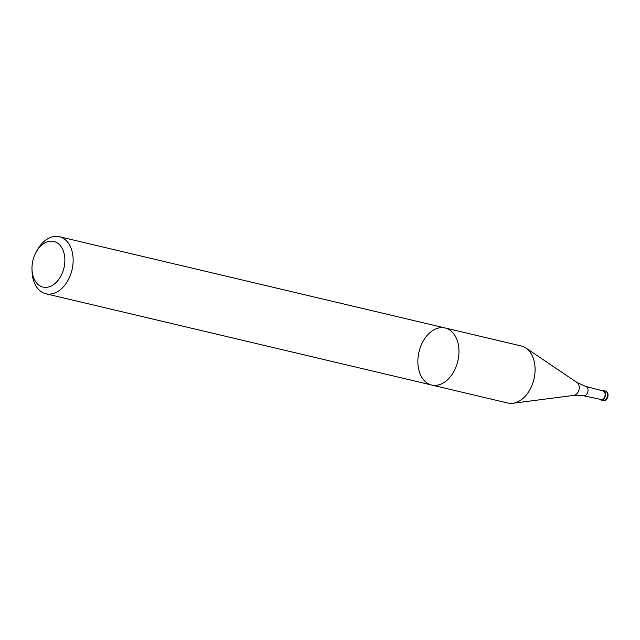 <?xml version="1.0" encoding="UTF-8"?>
<svg xmlns="http://www.w3.org/2000/svg" width="640" height="640" viewBox="0 0 640 640"><rect width="100%" height="100%" fill="white"/><g stroke="black" fill="none" stroke-linecap="round" stroke-linejoin="round"><path stroke-width="0.96" d="M431.664 385.024L507.792 403.032A29.304 19.952 -76.7 0 0 512.84 403.28A29.304 19.952 -76.7 0 0 533.952 379.104A29.304 19.952 -76.7 0 0 525.904 348.032A29.304 19.952 -76.7 0 0 525.416 347.72A29.304 19.952 -76.7 0 0 521.28 345.992L445.16 327.984A29.304 19.952 103.3 0 1 449.288 329.712A29.304 19.952 103.3 0 1 456.952 364.248A29.304 19.952 103.3 0 1 431.664 385.024A29.304 19.952 103.3 0 1 418.992 351.912A29.304 19.952 103.3 0 1 445.16 327.984A29.304 19.952 103.3 0 1 449.288 329.712A29.304 19.952 103.3 0 1 456.952 364.248A29.304 19.952 103.3 0 1 431.664 385.024L45.856 293.76A29.304 19.952 -76.7 0 0 71.144 272.984A29.304 19.952 -76.7 0 0 63.488 238.448A29.304 19.952 -76.7 0 0 59.352 236.72A29.304 19.952 -76.7 0 0 37.056 250.44L35.984 252.408A23.448 15.96 -76.7 0 0 32 269.272A23.448 15.96 -76.7 0 0 56.72 281.88A23.448 15.96 -76.7 0 0 57.128 242.816A23.448 15.96 -76.7 0 0 35.984 252.408M585.8 386.456A4.776 3.256 -76.7 0 1 586.432 386.728A4.776 3.256 -76.7 0 1 587.688 392.328A4.776 3.256 -76.7 0 1 583.6 395.76L601.096 399.504A4.4 2.992 -76.7 0 0 604.856 396.344A4.4 2.992 -76.7 0 0 603.696 391.2A4.4 2.992 -76.7 0 0 603.12 390.952L585.8 386.456L577.12 382.576A6.768 4.608 -76.7 0 0 577.008 382.504M599.68 399.2A4.888 3.328 -76.7 0 0 600.936 399.968A4.888 3.328 -76.7 0 0 605.152 396.504A4.888 3.328 -76.7 0 0 603.88 390.752A4.888 3.328 -76.7 0 0 603.192 390.464A4.888 3.328 -76.7 0 0 601.712 390.584M32 269.272L32.072 271.512A29.304 19.952 -76.7 0 0 45.856 293.76M583.6 395.76L574.104 395.336A6.768 4.608 -76.7 0 0 578.984 389.752A6.768 4.608 -76.7 0 0 577.12 382.576L525.904 348.032M605.968 391.248A4.888 3.328 -76.7 0 0 605.28 390.96L606.272 391.368C610.52 394.416 606.208 402.528 603.032 400.464A4.888 3.328 -76.7 0 0 607.24 397A4.888 3.328 -76.7 0 0 605.968 391.248M574.104 395.336L512.84 403.28M605.28 390.96L603.192 390.464M603.032 400.464L600.936 399.968M445.16 327.984L59.352 236.72"/></g></svg>

